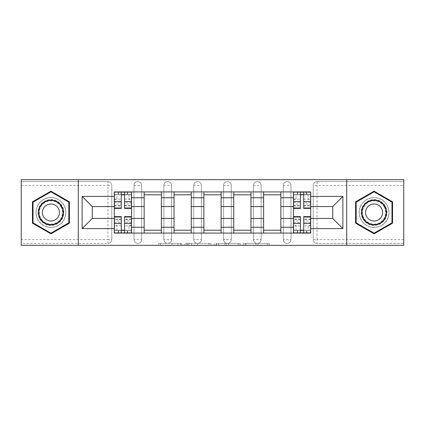 <?xml version="1.0" encoding="UTF-8"?>
<svg xmlns="http://www.w3.org/2000/svg" width="425" height="425" viewBox="0 0 425 425"><rect width="100%" height="100%" fill="white"/><g stroke="black" fill="none" stroke-linecap="round" stroke-linejoin="round"><path stroke-width="0.32" stroke-dasharray="2.12 1.59" d="M181.868 245.331L160.592 245.331L181.868 245.331L181.868 243.419L171.96 243.419L171.96 245.331L171.96 243.419L181.868 243.419L181.868 245.331L181.868 243.419L171.96 243.419L171.96 245.331L171.96 243.419L181.868 243.419L160.592 243.419L181.868 243.419M283.332 185.412A3.83 3.83 0 0 1 287.162 181.581A3.83 3.83 0 0 1 290.992 185.412A3.83 3.83 0 0 0 287.162 181.581A3.83 3.83 0 0 0 283.332 185.412L283.332 239.588A3.83 3.83 0 0 0 287.162 243.419A3.83 3.83 0 0 0 290.992 239.588L290.992 185.412A3.83 3.83 0 0 0 287.162 181.581A3.83 3.83 0 0 0 283.332 185.412L283.332 239.588A3.83 3.83 0 0 0 287.162 243.419A3.83 3.83 0 0 0 290.992 239.588L290.992 185.412L283.332 185.412M253.47 185.412A3.83 3.83 0 0 1 257.295 181.581A3.83 3.83 0 0 1 261.125 185.412A3.83 3.83 0 0 0 257.295 181.581A3.83 3.83 0 0 0 253.47 185.412L253.47 239.588A3.83 3.83 0 0 0 257.295 243.419A3.83 3.83 0 0 0 261.125 239.588L261.125 185.412A3.83 3.83 0 0 0 257.295 181.581A3.83 3.83 0 0 0 253.47 185.412L253.47 239.588A3.83 3.83 0 0 0 257.295 243.419A3.83 3.83 0 0 0 261.125 239.588L261.125 185.412L253.47 185.412M223.603 185.412A3.83 3.83 0 0 1 227.433 181.581A3.83 3.83 0 0 1 231.264 185.412A3.83 3.83 0 0 0 227.433 181.581A3.83 3.83 0 0 0 223.603 185.412L223.603 239.588A3.83 3.83 0 0 0 227.433 243.419A3.83 3.83 0 0 0 231.264 239.588L231.264 185.412A3.83 3.83 0 0 0 227.433 181.581A3.83 3.83 0 0 0 223.603 185.412L223.603 239.588A3.83 3.83 0 0 0 227.433 243.419A3.83 3.83 0 0 0 231.264 239.588L231.264 185.412L223.603 185.412M193.736 185.412A3.83 3.83 0 0 1 197.567 181.581A3.83 3.83 0 0 1 201.397 185.412A3.83 3.83 0 0 0 197.567 181.581A3.83 3.83 0 0 0 193.736 185.412L193.736 239.588A3.83 3.83 0 0 0 197.567 243.419A3.83 3.83 0 0 0 201.397 239.588L201.397 185.412A3.83 3.83 0 0 0 197.567 181.581A3.83 3.83 0 0 0 193.736 185.412L193.736 239.588A3.83 3.83 0 0 0 197.567 243.419A3.83 3.83 0 0 0 201.397 239.588L201.397 185.412L193.736 185.412M163.875 185.412A3.83 3.83 0 0 1 167.705 181.581A3.83 3.83 0 0 1 171.53 185.412A3.83 3.83 0 0 0 167.705 181.581A3.83 3.83 0 0 0 163.875 185.412L163.875 239.588A3.83 3.83 0 0 0 167.705 243.419A3.83 3.83 0 0 0 171.53 239.588L171.53 185.412A3.83 3.83 0 0 0 167.705 181.581A3.83 3.83 0 0 0 163.875 185.412L163.875 239.588A3.83 3.83 0 0 0 167.705 243.419A3.83 3.83 0 0 0 171.53 239.588L171.53 185.412L163.875 185.412M134.008 185.412A3.83 3.83 0 0 1 137.838 181.581A3.83 3.83 0 0 1 141.668 185.412A3.83 3.83 0 0 0 137.838 181.581A3.83 3.83 0 0 0 134.008 185.412L134.008 239.588A3.83 3.83 0 0 0 137.838 243.419A3.83 3.83 0 0 0 141.668 239.588L141.668 185.412A3.83 3.83 0 0 0 137.838 181.581A3.83 3.83 0 0 0 134.008 185.412L134.008 239.588A3.83 3.83 0 0 0 137.838 243.419A3.83 3.83 0 0 0 141.668 239.588L141.668 185.412L134.008 185.412M50.926 227.433A14.933 14.933 0 0 1 35.992 212.5A14.933 14.933 0 0 1 50.926 197.567A14.933 14.933 0 0 1 65.854 212.5A14.933 14.933 0 0 1 50.926 227.433A14.933 14.933 0 0 1 35.992 212.5A14.933 14.933 0 0 1 50.926 197.567A14.933 14.933 0 0 1 65.854 212.5A14.933 14.933 0 0 1 50.926 227.433M374.074 227.433A14.933 14.933 0 0 1 359.146 212.5A14.933 14.933 0 0 1 374.074 197.567A14.933 14.933 0 0 1 389.008 212.5A14.933 14.933 0 0 1 374.074 227.433A14.933 14.933 0 0 1 359.146 212.5A14.933 14.933 0 0 1 374.074 197.567A14.933 14.933 0 0 1 389.008 212.5A14.933 14.933 0 0 1 374.074 227.433M267.415 245.331L245.246 245.331L267.415 245.331L267.415 243.419L257.927 243.419L269.296 243.419L269.296 245.331L269.296 243.419L245.246 243.419L269.296 243.419L269.296 245.331L269.296 243.419L267.415 243.419L267.415 245.331M256.047 245.331L245.995 245.331L256.047 245.331L256.047 243.419L257.927 243.419L256.047 243.419L256.047 245.331L256.047 243.419L245.995 243.419L245.995 245.331L245.995 243.419L256.047 243.419L256.047 245.331M243.366 245.331L245.246 245.331L243.366 245.331L243.366 243.419L245.246 243.419L243.366 243.419L243.366 245.331M158.711 245.331L160.592 245.331L158.711 245.331L158.711 243.419L160.592 243.419L158.711 243.419L158.711 245.331M403.75 239.588L317.029 239.588L317.029 243.419L403.75 243.419L403.75 245.331L21.25 245.331L21.25 243.419L107.971 243.419A3.83 3.83 0 0 0 111.802 239.588L111.802 185.412A3.83 3.83 0 0 0 107.971 181.581A3.83 3.83 0 0 1 111.802 185.412A3.83 3.83 0 0 0 107.971 181.581L21.25 181.581L21.25 179.669L403.75 179.669L403.75 181.581L317.029 181.581A3.83 3.83 0 0 0 313.198 185.412L313.198 239.588A3.83 3.83 0 0 0 317.029 243.419A3.83 3.83 0 0 1 313.198 239.588A3.83 3.83 0 0 0 317.029 243.419L403.75 243.419L403.75 181.581L317.029 181.581A3.83 3.83 0 0 0 313.198 185.412L313.198 239.588L317.029 239.588L317.029 185.412L403.75 185.412M210.853 245.331L208.978 245.331L210.853 245.331L210.853 243.419L210.853 245.331M186.803 245.331L208.978 245.331L184.923 245.331L186.803 245.331L186.803 243.419L210.853 243.419L184.923 243.419L184.923 245.331L184.923 243.419L186.803 243.419L186.803 245.331M216.022 245.331L240.077 245.331L214.147 245.331L216.022 245.331L216.022 243.419L240.077 243.419L240.077 245.331L240.077 243.419L228.708 243.419L228.708 245.331M111.802 239.588L111.802 185.412L107.971 185.412L107.971 239.588L21.25 239.588L21.25 243.419L107.971 243.419A3.83 3.83 0 0 0 111.802 239.588A3.83 3.83 0 0 1 107.971 243.419L107.971 239.588L111.802 239.588M21.25 185.412L107.971 185.412L107.971 181.581L21.25 181.581L21.25 239.588M293.478 191.919L310.707 191.919L310.707 194.793L293.478 194.793L293.478 191.919L280.845 191.919L280.845 194.793L263.617 194.793L263.617 191.919L250.978 191.919L250.978 194.793L233.75 194.793L233.75 191.919L221.117 191.919L221.117 194.793L203.883 194.793L203.883 191.919L191.25 191.919L191.25 194.793L174.022 194.793L174.022 191.919L161.383 191.919L161.383 194.793L144.155 194.793L144.155 191.919L131.522 191.919L131.522 194.793L114.293 194.793L114.293 230.207L131.522 230.207L131.522 194.793M131.522 230.207L131.522 233.081L144.155 233.081L144.155 230.207L161.383 230.207L161.383 194.793M144.155 194.793L144.155 230.207M161.383 230.207L161.383 233.081L174.022 233.081L174.022 230.207L191.25 230.207L191.25 194.793M174.022 194.793L174.022 230.207M191.25 230.207L191.25 233.081L203.883 233.081L203.883 230.207L221.117 230.207L221.117 194.793M203.883 194.793L203.883 230.207M221.117 230.207L221.117 233.081L233.75 233.081L233.75 230.207L250.978 230.207L250.978 194.793M233.75 194.793L233.75 230.207M250.978 230.207L250.978 233.081L263.617 233.081L263.617 230.207L280.845 230.207L280.845 194.793M263.617 194.793L263.617 230.207M280.845 230.207L280.845 233.081L293.478 233.081L293.478 230.207L310.707 230.207L310.707 194.793M293.478 194.793L293.478 230.207M280.845 218.434L293.478 218.434M250.978 218.434L263.617 218.434M221.117 218.434L233.75 218.434M191.25 218.434L203.883 218.434M161.383 218.434L174.022 218.434M131.522 218.434L144.155 218.434M293.478 206.566L280.845 206.566M263.617 206.566L250.978 206.566M233.75 206.566L221.117 206.566M203.883 206.566L191.25 206.566M174.022 206.566L161.383 206.566M144.155 206.566L131.522 206.566M114.293 206.566L92.273 206.566L92.273 218.434L114.293 218.434M78.301 245.331L78.301 179.669M346.699 245.331L346.699 179.669M310.707 218.434L332.727 218.434L332.727 206.566L310.707 206.566M131.522 233.081L114.293 233.081L114.293 230.207M114.293 194.793L114.293 191.919L131.522 191.919M144.155 191.919L161.383 191.919M174.022 191.919L191.25 191.919M203.883 191.919L221.117 191.919M233.75 191.919L250.978 191.919M263.617 191.919L280.845 191.919M310.707 230.207L310.707 233.081L293.478 233.081M280.845 233.081L263.617 233.081M250.978 233.081L233.75 233.081M221.117 233.081L203.883 233.081M191.25 233.081L174.022 233.081M161.383 233.081L144.155 233.081M131.426 230.207L124.53 230.207M121.279 230.207L114.389 230.207M114.389 194.793L121.279 194.793M124.53 194.793L131.426 194.793M290.992 239.588A3.83 3.83 0 0 1 287.162 243.419A3.83 3.83 0 0 1 283.332 239.588L290.992 239.588M261.125 239.588A3.83 3.83 0 0 1 257.295 243.419A3.83 3.83 0 0 1 253.47 239.588L261.125 239.588M231.264 239.588A3.83 3.83 0 0 1 227.433 243.419A3.83 3.83 0 0 1 223.603 239.588L231.264 239.588M201.397 239.588A3.83 3.83 0 0 1 197.567 243.419A3.83 3.83 0 0 1 193.736 239.588L201.397 239.588M171.53 239.588A3.83 3.83 0 0 1 167.705 243.419A3.83 3.83 0 0 1 163.875 239.588L171.53 239.588M141.668 239.588A3.83 3.83 0 0 1 137.838 243.419A3.83 3.83 0 0 1 134.008 239.588L141.668 239.588M310.611 230.207L303.721 230.207M300.47 230.207L293.574 230.207M293.574 194.793L300.47 194.793M303.721 194.793L310.611 194.793M69.397 201.833L50.926 191.17L32.449 201.833L32.449 223.167L50.926 233.83L69.397 223.167L69.397 201.833M392.551 201.833L374.074 191.17L355.603 201.833L355.603 223.167L374.074 233.83L392.551 223.167L392.551 201.833M188.87 245.331L191.595 245.331L188.87 245.331L188.87 243.419L187.553 243.419L187.553 245.331L187.553 243.419L191.595 243.419L188.87 243.419L188.87 245.331M191.595 245.331L197.609 245.331L191.595 245.331L191.595 243.419L197.609 243.419L197.609 245.331L197.609 243.419L191.595 243.419L191.595 245.331M216.022 243.419L226.828 243.419L226.828 245.331L226.828 243.419L224.947 243.419L226.828 243.419L226.828 245.331L226.828 243.419L228.708 243.419M216.777 243.419L216.777 245.331L216.777 243.419M214.147 243.419L214.147 245.331L214.147 243.419M131.426 202.491L124.53 202.491L124.53 194.602L131.426 194.602L131.426 192.111L127.309 192.111L127.309 194.602L131.426 194.602L128.934 194.602L128.934 199.389L131.426 199.389L131.426 194.602L131.426 199.389L128.934 199.389L128.934 194.602L131.426 194.602L131.426 208.383M114.389 205.897L121.279 205.897L121.279 202.491L114.389 202.491L114.389 205.897L114.389 194.602L127.309 194.602L127.309 192.111L114.389 192.111L114.389 199.389L116.875 199.389L116.875 194.602L114.389 194.602L114.389 199.389L116.875 199.389L116.875 194.602L114.389 194.602L121.279 194.602L121.279 192.111M124.53 202.491L124.53 204.037L131.426 204.037M124.53 204.037L124.53 208.383M114.389 199.113L121.279 199.113L121.279 194.602M121.279 199.113L121.279 205.897M121.279 202.491L121.279 208.383M114.389 202.491L114.389 204.037L121.279 204.037M114.389 204.037L114.389 208.383M124.53 194.602L124.53 192.111M118.501 192.111L118.501 194.602L118.501 192.111M114.389 222.509L121.279 222.509L121.279 230.398L114.389 230.398L114.389 232.889L118.501 232.889L118.501 230.398L114.389 230.398L116.875 230.398L116.875 225.611L114.389 225.611L114.389 230.398L114.389 225.611L116.875 225.611L116.875 230.398L114.389 230.398L114.389 216.617M131.426 219.103L124.53 219.103L124.53 222.509L131.426 222.509L131.426 219.103L131.426 230.398L118.501 230.398L118.501 232.889L131.426 232.889L131.426 225.611L128.934 225.611L128.934 230.398L131.426 230.398L131.426 225.611L128.934 225.611L128.934 230.398L131.426 230.398L124.53 230.398L124.53 232.889M121.279 222.509L121.279 220.963L114.389 220.963M121.279 220.963L121.279 216.617M131.426 225.887L124.53 225.887L124.53 230.398M124.53 225.887L124.53 219.103M124.53 222.509L124.53 216.617M131.426 222.509L131.426 220.963L124.53 220.963M131.426 220.963L131.426 216.617M121.279 230.398L121.279 232.889M127.309 232.889L127.309 230.398L127.309 232.889M39.732 218.96A12.92 12.92 0 0 0 57.386 223.693A12.92 12.92 0 0 0 62.114 206.04A12.92 12.92 0 0 0 44.46 201.307A12.92 12.92 0 0 0 39.732 218.96M61.285 206.518A11.964 11.964 0 0 1 56.907 222.865A11.964 11.964 0 0 1 40.561 218.482A11.964 11.964 0 0 0 56.907 222.865A11.964 11.964 0 0 0 61.285 206.518A11.964 11.964 0 0 0 44.938 202.135A11.964 11.964 0 0 0 40.561 218.482A11.964 11.964 0 0 1 44.938 202.135A11.964 11.964 0 0 1 61.285 206.518A11.964 11.964 0 0 0 44.938 202.135A11.964 11.964 0 0 0 40.561 218.482M58.299 208.239A8.521 8.521 0 0 1 55.181 219.879A8.521 8.521 0 0 1 43.547 216.761A8.521 8.521 0 0 1 46.665 205.121A8.521 8.521 0 0 1 58.299 208.239M38.075 219.916A14.838 14.838 0 0 1 43.504 199.649A14.838 14.838 0 0 1 63.771 205.084A14.838 14.838 0 0 1 58.342 225.351A14.838 14.838 0 0 1 38.075 219.916A14.838 14.838 0 0 1 43.504 199.649A14.838 14.838 0 0 1 63.771 205.084A14.838 14.838 0 0 1 58.342 225.351A14.838 14.838 0 0 1 38.075 219.916M50.926 191.829L68.823 202.167L68.823 222.833L50.926 233.171L33.023 222.833L33.023 202.167L50.926 191.829M362.886 218.96A12.92 12.92 0 0 0 380.54 223.693A12.92 12.92 0 0 0 385.268 206.04A12.92 12.92 0 0 0 367.614 201.307A12.92 12.92 0 0 0 362.886 218.96M384.439 206.518A11.964 11.964 0 0 1 380.062 222.865A11.964 11.964 0 0 1 363.715 218.482A11.964 11.964 0 0 0 380.062 222.865A11.964 11.964 0 0 0 384.439 206.518A11.964 11.964 0 0 0 368.092 202.135A11.964 11.964 0 0 0 363.715 218.482A11.964 11.964 0 0 1 368.092 202.135A11.964 11.964 0 0 1 384.439 206.518A11.964 11.964 0 0 0 368.092 202.135A11.964 11.964 0 0 0 363.715 218.482M381.453 208.239A8.521 8.521 0 0 1 378.335 219.879A8.521 8.521 0 0 1 366.701 216.761A8.521 8.521 0 0 1 369.819 205.121A8.521 8.521 0 0 1 381.453 208.239M361.229 219.916A14.838 14.838 0 0 1 366.658 199.649A14.838 14.838 0 0 1 386.925 205.084A14.838 14.838 0 0 1 381.496 225.351A14.838 14.838 0 0 1 361.229 219.916A14.838 14.838 0 0 1 366.658 199.649A14.838 14.838 0 0 1 386.925 205.084A14.838 14.838 0 0 1 381.496 225.351A14.838 14.838 0 0 1 361.229 219.916M374.074 191.829L391.978 202.167L391.978 222.833L374.074 233.171L356.177 222.833L356.177 202.167L374.074 191.829M310.611 202.491L303.721 202.491L303.721 194.602L310.611 194.602L310.611 192.111L306.499 192.111L306.499 194.602L310.611 194.602L308.125 194.602L308.125 199.389L310.611 199.389L310.611 194.602L310.611 199.389L308.125 199.389L308.125 194.602L310.611 194.602L310.611 208.383M293.574 205.897L300.47 205.897L300.47 202.491L293.574 202.491L293.574 205.897L293.574 194.602L306.499 194.602L306.499 192.111L293.574 192.111L293.574 199.389L296.066 199.389L296.066 194.602L293.574 194.602L293.574 199.389L296.066 199.389L296.066 194.602L293.574 194.602L300.47 194.602L300.47 192.111M303.721 202.491L303.721 204.037L310.611 204.037M303.721 204.037L303.721 208.383M293.574 199.113L300.47 199.113L300.47 194.602M300.47 199.113L300.47 205.897M300.47 202.491L300.47 208.383M293.574 202.491L293.574 204.037L300.47 204.037M293.574 204.037L293.574 208.383M303.721 194.602L303.721 192.111M297.691 192.111L297.691 194.602L297.691 192.111M293.574 222.509L300.47 222.509L300.47 230.398L293.574 230.398L293.574 232.889L297.691 232.889L297.691 230.398L293.574 230.398L296.066 230.398L296.066 225.611L293.574 225.611L293.574 230.398L293.574 225.611L296.066 225.611L296.066 230.398L293.574 230.398L293.574 216.617M310.611 219.103L303.721 219.103L303.721 222.509L310.611 222.509L310.611 219.103L310.611 230.398L297.691 230.398L297.691 232.889L310.611 232.889L310.611 225.611L308.125 225.611L308.125 230.398L310.611 230.398L310.611 225.611L308.125 225.611L308.125 230.398L310.611 230.398L303.721 230.398L303.721 232.889M300.47 222.509L300.47 220.963L293.574 220.963M300.47 220.963L300.47 216.617M310.611 225.887L303.721 225.887L303.721 230.398M303.721 225.887L303.721 219.103M303.721 222.509L303.721 216.617M310.611 222.509L310.611 220.963L303.721 220.963M310.611 220.963L310.611 216.617M300.47 230.398L300.47 232.889M306.499 232.889L306.499 230.398L306.499 232.889M180.556 243.419L180.556 245.331L180.556 243.419M317.029 181.581A3.83 3.83 0 0 0 313.198 185.412L317.029 185.412L317.029 181.581M177.969 243.419L177.969 245.331L177.969 243.419M160.592 243.419L160.592 245.331L160.592 243.419M208.978 243.419L208.978 245.331L208.978 243.419M238.197 243.419L238.197 245.331L238.197 243.419M224.947 243.419L224.947 245.331L224.947 243.419M218.652 243.419L218.652 245.331L218.652 243.419M257.927 243.419L257.927 245.331L257.927 243.419M245.246 243.419L245.246 245.331L245.246 243.419M127.596 192.111L127.596 194.602M124.53 199.113L131.426 199.113M124.53 205.578L131.426 205.578M114.389 205.578L121.279 205.578M118.214 192.111L118.214 194.602M118.214 232.889L118.214 230.398M121.279 225.887L114.389 225.887M121.279 219.422L114.389 219.422M131.426 219.422L124.53 219.422M127.596 232.889L127.596 230.398M60.945 206.715A11.571 11.571 0 0 1 56.711 222.525A11.571 11.571 0 0 1 40.901 218.285A11.571 11.571 0 0 1 45.135 202.475A11.571 11.571 0 0 1 60.945 206.715M384.099 206.715A11.571 11.571 0 0 1 379.865 222.525A11.571 11.571 0 0 1 364.055 218.285A11.571 11.571 0 0 1 368.289 202.475A11.571 11.571 0 0 1 384.099 206.715M306.786 192.111L306.786 194.602M303.721 199.113L310.611 199.113M303.721 205.578L310.611 205.578M293.574 205.578L300.47 205.578M297.404 192.111L297.404 194.602M297.404 232.889L297.404 230.398M300.47 225.887L293.574 225.887M300.47 219.422L293.574 219.422M310.611 219.422L303.721 219.422M306.786 232.889L306.786 230.398M124.53 205.897L131.426 205.897M121.279 219.103L114.389 219.103M303.721 205.897L310.611 205.897M300.47 219.103L293.574 219.103"/><path stroke-width="0.64" d="M346.699 245.331L403.75 245.331L403.75 179.669L21.25 179.669L21.25 245.331L346.699 245.331L346.699 179.669M144.155 233.081L144.155 197.758L131.522 197.758L131.522 233.081M131.522 197.758L131.522 191.919M144.155 197.758L144.155 191.919M161.383 191.919L161.383 233.081M174.022 233.081L174.022 191.919M191.25 191.919L191.25 233.081M203.883 233.081L203.883 191.919M221.117 191.919L221.117 233.081M233.75 233.081L233.75 191.919M250.978 191.919L250.978 233.081M263.617 233.081L263.617 191.919M280.845 191.919L280.845 233.081M293.478 233.081L293.478 191.919M293.478 218.434L280.845 218.434M263.617 218.434L250.978 218.434M233.75 218.434L221.117 218.434M203.883 218.434L191.25 218.434M174.022 218.434L161.383 218.434M144.155 218.434L131.522 218.434M293.478 206.566L280.845 206.566M263.617 206.566L250.978 206.566M233.75 206.566L221.117 206.566M203.883 206.566L191.25 206.566M174.022 206.566L161.383 206.566M144.155 206.566L131.522 206.566M92.273 218.434L114.293 218.434L114.293 206.566L92.273 206.566L92.273 218.434L82.126 228.581L82.126 196.419L114.293 196.419L114.293 206.566M310.707 206.566L310.707 218.434L332.727 218.434L332.727 206.566L310.707 206.566L310.707 191.919L114.293 191.919L114.293 196.419M310.707 196.419L342.874 196.419L342.874 228.581L310.707 228.581L310.707 218.434M114.293 218.434L114.293 233.081L310.707 233.081L310.707 228.581M114.293 228.581L82.126 228.581M78.301 245.331L78.301 179.669M69.397 201.833L50.926 191.17L32.449 201.833L32.449 223.167L50.926 233.83L69.397 223.167L69.397 201.833M392.551 201.833L374.074 191.17L355.603 201.833L355.603 223.167L374.074 233.83L392.551 223.167L392.551 201.833M124.53 230.207L121.279 230.207M121.279 194.793L124.53 194.793M161.383 230.207L144.155 230.207M144.155 194.793L161.383 194.793M191.25 230.207L174.022 230.207M174.022 194.793L191.25 194.793M221.117 230.207L203.883 230.207M203.883 194.793L221.117 194.793M250.978 230.207L233.75 230.207M233.75 194.793L250.978 194.793M280.845 230.207L263.617 230.207M263.617 194.793L280.845 194.793M303.721 230.207L300.47 230.207M300.47 194.793L303.721 194.793M82.126 196.419L92.273 206.566M332.727 218.434L342.874 228.581M332.727 206.566L342.874 196.419M124.53 208.383L124.53 192.111L131.426 192.111L131.426 208.383L124.53 208.383M121.279 194.602L124.53 194.602M121.279 192.111L114.389 192.111L114.389 208.383L121.279 208.383L121.279 192.111L124.53 192.111M121.279 216.617L121.279 232.889L114.389 232.889L114.389 216.617L121.279 216.617M124.53 230.398L121.279 230.398M124.53 232.889L131.426 232.889L131.426 216.617L124.53 216.617L124.53 232.889L121.279 232.889M40.147 218.721A12.442 12.442 0 0 0 57.147 223.279A12.442 12.442 0 0 0 61.699 206.279A12.442 12.442 0 0 0 44.699 201.721A12.442 12.442 0 0 0 40.147 218.721M43.547 216.761A8.521 8.521 0 0 0 55.181 219.879A8.521 8.521 0 0 0 58.299 208.239A8.521 8.521 0 0 0 46.665 205.121A8.521 8.521 0 0 0 43.547 216.761M50.926 191.829L68.823 202.167L68.823 222.833L50.926 233.171L33.023 222.833L33.023 202.167L50.926 191.829M363.301 218.721A12.442 12.442 0 0 0 380.301 223.279A12.442 12.442 0 0 0 384.853 206.279A12.442 12.442 0 0 0 367.853 201.721A12.442 12.442 0 0 0 363.301 218.721M366.701 216.761A8.521 8.521 0 0 0 378.335 219.879A8.521 8.521 0 0 0 381.453 208.239A8.521 8.521 0 0 0 369.819 205.121A8.521 8.521 0 0 0 366.701 216.761M374.074 191.829L391.978 202.167L391.978 222.833L374.074 233.171L356.177 222.833L356.177 202.167L374.074 191.829M303.721 208.383L303.721 192.111L310.611 192.111L310.611 208.383L303.721 208.383M300.47 194.602L303.721 194.602M300.47 192.111L293.574 192.111L293.574 208.383L300.47 208.383L300.47 192.111L303.721 192.111M300.47 216.617L300.47 232.889L293.574 232.889L293.574 216.617L300.47 216.617M303.721 230.398L300.47 230.398M303.721 232.889L310.611 232.889L310.611 216.617L303.721 216.617L303.721 232.889L300.47 232.889M263.617 197.758L250.978 197.758M233.75 197.758L221.117 197.758M203.883 197.758L191.25 197.758M174.022 197.758L161.383 197.758M293.478 197.758L280.845 197.758M263.617 227.242L250.978 227.242M233.75 227.242L221.117 227.242M203.883 227.242L191.25 227.242M174.022 227.242L161.383 227.242M144.155 227.242L131.522 227.242M293.478 227.242L280.845 227.242M124.53 207.979L131.426 207.979M124.53 201.514L131.426 201.514M114.389 207.979L121.279 207.979M114.389 201.514L121.279 201.514M121.279 217.021L114.389 217.021M121.279 223.486L114.389 223.486M131.426 217.021L124.53 217.021M131.426 223.486L124.53 223.486M303.721 207.979L310.611 207.979M303.721 201.514L310.611 201.514M293.574 207.979L300.47 207.979M293.574 201.514L300.47 201.514M300.47 217.021L293.574 217.021M300.47 223.486L293.574 223.486M310.611 217.021L303.721 217.021M310.611 223.486L303.721 223.486"/></g></svg>
